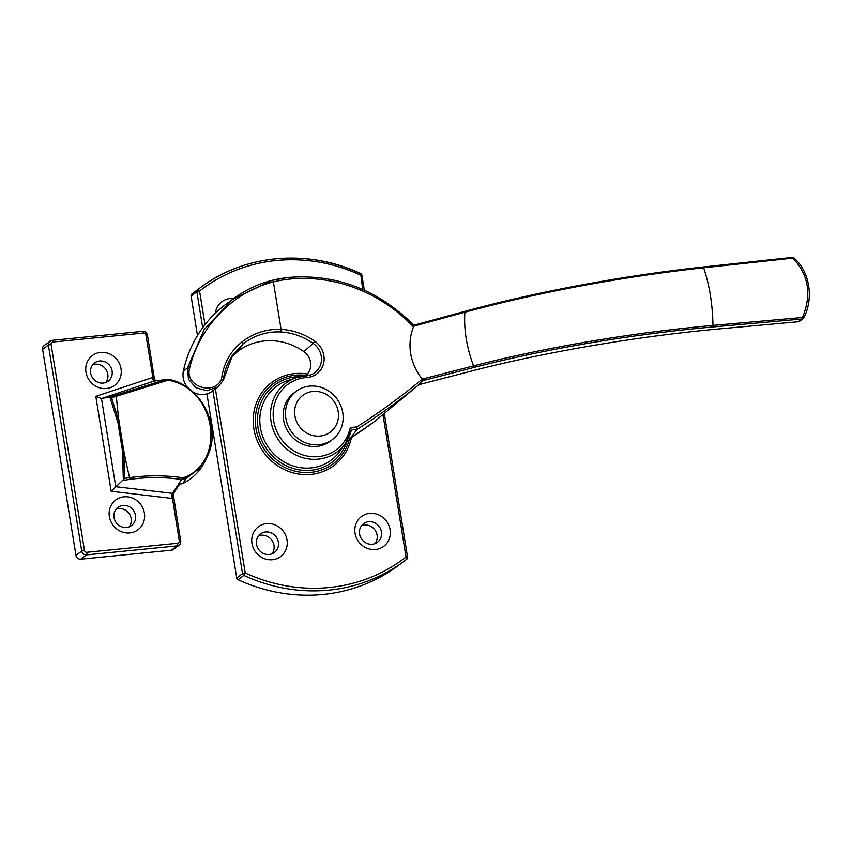 <?xml version="1.0" encoding="UTF-8"?>
<svg xmlns="http://www.w3.org/2000/svg" width="852" height="852" viewBox="0 0 852 852"><rect width="100%" height="100%" fill="white"/><g stroke="black" fill="none" stroke-linecap="round" stroke-linejoin="round"><path stroke-width="1.28" d="M205.002 324.644L199.56 291.022A2.183 0.799 -128 0 0 197.579 289.776A2.183 2.034 53.2 0 0 196.855 291.703L199.56 291.022A168.366 156.651 -126.8 0 1 360.375 275.047L361.887 275.175A2.183 2.183 0 0 0 360.652 273.535L362.707 289.446M191.796 294.089A170.56 158.685 -126.8 0 1 194.288 292.193L200.06 287.87C244.183 254.237 307.7 248.592 360.652 273.535L360.481 273.588A170.56 158.685 53.2 0 0 200.06 287.87A170.56 158.685 53.2 0 0 197.579 289.776L191.796 294.089A2.183 2.034 53.2 0 0 191.082 296.027L196.855 291.703L202.691 327.711M407.458 557.283L406.042 557.006A168.366 156.651 -126.8 0 1 245.227 572.991L242.522 573.673A2.183 2.034 53.2 0 0 243.842 575.398L245.227 572.991L215.396 388.832M212.893 390.717L242.522 573.673L236.75 577.986A2.183 2.034 53.2 0 0 238.059 579.722L243.842 575.398A170.56 158.685 53.2 0 0 404.253 561.117A170.56 158.685 53.2 0 0 406.745 559.221A2.183 0.799 52 0 1 406.745 559.221A2.183 2.183 0 0 0 407.565 557.144L384.369 413.955M383.038 414.988L406.042 557.006A2.183 0.799 52 0 1 406.745 559.21L398.48 565.43A170.56 158.685 -126.8 0 1 238.059 579.722M236.75 577.986L206.919 393.848M197.472 335.518L191.082 296.027M271.958 553.832A11.587 10.778 53.2 0 0 271.703 540.019A11.587 10.778 53.2 0 0 258.539 535.865M375.05 543.587A11.587 10.778 53.2 0 0 374.795 529.784A11.587 10.778 53.2 0 0 361.621 525.62M355.05 533.182A18.584 17.296 -126.8 0 1 378.799 514.938A18.584 17.296 -126.8 0 1 383.869 546.196A18.584 17.296 -126.8 0 1 355.05 533.182M251.958 543.427A18.584 17.296 -126.8 0 1 275.718 525.183A18.584 17.296 -126.8 0 1 280.777 556.441A18.584 17.296 -126.8 0 1 251.958 543.427M215.396 313.174A18.584 17.296 -126.8 0 1 233.608 298.551M359.587 534.055A11.587 10.778 53.2 0 0 377.457 542.255A11.587 10.778 53.2 0 0 379.161 526.515A11.587 10.778 53.2 0 0 363.58 523.692A11.587 10.778 53.2 0 0 359.587 534.055M256.505 544.3A11.587 10.778 53.2 0 0 274.365 552.501A11.587 10.778 53.2 0 0 276.069 536.76A11.587 10.778 53.2 0 0 260.499 533.938A11.587 10.778 53.2 0 0 256.505 544.3M109.429 397.021L111.548 397.66A77.181 4.43 -17 0 0 116.394 396.265L166.47 380.684A2.183 0.905 -108.6 0 0 165.341 379.715L116.511 394.987A75.146 4.494 162.9 0 1 109.429 397.021L101.463 398.544L95.807 396.361L111.175 491.274L171.497 498.345A4.377 1.203 96.7 0 1 171.966 495.225L179.282 540.935A2.183 2.034 -126.8 0 1 177.567 543.267L86.851 552.277A2.183 2.034 -126.8 0 1 84.444 550.36L51.077 344.378A2.183 2.034 -126.8 0 1 52.803 342.057L143.519 333.036A2.183 2.034 -126.8 0 1 145.926 334.953L153.339 380.216L154.137 381.068L161.603 380.13A9454.729 565.174 162.9 0 1 165.341 379.715L169.974 379.598L166.864 379.385M166.47 380.684L170.006 380.599L169.974 379.598C202.126 386.733 221.403 427.235 207.771 455.458L198.878 468.813L185.981 478.675A2.183 0.628 61.6 0 0 185.63 477.067L182.19 477.674A2.183 0.724 98.4 0 1 181.497 479.474L185.981 478.675A13474.465 6371.128 -147.1 0 1 182.85 483.563A56.605 52.664 53.2 0 0 206.088 459.228L207.675 455.65M170.006 380.599C215.354 390.12 226.472 458.93 185.63 477.067M182.19 477.674C164.809 475.224 147.268 475.203 129.579 477.631A77.181 31.087 179.3 0 0 124.626 478.409L111.175 491.274M166.896 379.374L161.603 380.13M124.626 478.409L123.71 450.335A160.74 46.136 77.7 0 0 129.579 477.631A2.183 0.618 82 0 0 130.175 479.335C147.439 476.982 164.542 477.035 181.497 479.474A9454.729 3827.993 -0.6 0 1 178.473 484.298L182.85 483.563M178.473 484.298L172.328 493.34A2.183 1.928 33.5 0 0 174.127 492.541L179.538 484.351M109.897 397.032L117.981 422.922L122.443 450.538L123.348 480.07M122.443 450.538L123.71 450.335L119.174 422.347L111.548 397.66M116.511 394.987A2.183 0.564 -106.2 0 0 116.394 396.265A160.74 46.136 77.7 0 0 119.174 422.347A2.183 0.628 167 0 0 117.981 422.922M173.819 498.686L173.733 494.341A2.183 1.065 -174.8 0 1 173.733 494.341A2.183 1.065 -174.8 0 1 171.966 495.225L172.328 493.34L115.744 486.705L101.463 398.544L154.137 381.068A2.183 2.077 83.1 0 1 154.51 380.982A2.183 2.077 83.1 0 0 154.51 380.982L161.635 380.12M151.954 377.724A4.377 1.534 71.6 0 0 153.339 380.216A2.183 1.651 -28.5 0 1 155.288 380.887L154.329 377.606L152.806 377.479A12.929 12.034 53.2 0 0 151.954 377.724L95.807 396.361M154.233 377.755L147.439 335.092L145.926 334.953M180.699 541.212L173.915 498.548L172.392 498.42A12.929 12.034 53.2 0 1 171.497 498.345M84.444 550.36L81.739 551.042L75.956 555.355L42.6 349.384A4.377 4.068 53.2 0 1 44.102 345.475L51.94 340.353A2.183 0.703 84.3 0 0 51.812 340.406A4.377 4.068 53.2 0 0 48.372 345.071L81.739 551.042A4.377 4.068 53.2 0 0 86.553 554.876L177.269 545.866L171.486 550.179A4.377 4.068 53.2 0 0 173.414 549.444L179.197 545.12C180.081 545.035 180.613 543.683 180.794 541.063L179.282 540.935M171.486 550.179L80.77 559.2L86.553 554.876A2.183 0.703 -95.7 0 0 86.851 552.277M75.956 555.355A4.377 4.068 53.2 0 0 80.77 559.2M129.195 526.856A11.374 10.575 53.2 0 0 128.929 513.319A11.374 10.575 53.2 0 0 116.021 509.24M105.808 382.463A11.374 10.575 53.2 0 0 105.541 368.927A11.374 10.575 53.2 0 0 92.634 364.837M90.653 373.112A11.374 10.575 53.2 0 0 108.172 381.153A11.374 10.575 53.2 0 0 109.844 365.71A11.374 10.575 53.2 0 0 94.561 362.931A11.374 10.575 53.2 0 0 90.653 373.112M85.967 372.196A18.584 17.296 -126.8 0 1 109.716 353.963A18.584 17.296 -126.8 0 1 114.786 385.221A18.584 17.296 -126.8 0 1 85.967 372.196M114.04 517.505A11.374 10.575 53.2 0 0 131.559 525.546A11.374 10.575 53.2 0 0 133.231 510.103A11.374 10.575 53.2 0 0 117.949 507.334A11.374 10.575 53.2 0 0 114.04 517.505M109.354 516.6A18.584 17.296 -126.8 0 1 133.104 498.356A18.584 17.296 -126.8 0 1 138.173 529.614A18.584 17.296 -126.8 0 1 109.354 516.6M296.23 391.26L293.983 392.932A30.171 28.073 53.2 0 0 289.552 433.913A30.171 28.073 53.2 0 0 330.107 441.283L332.355 439.6A30.171 28.073 53.2 0 0 342.749 412.602A30.171 28.073 53.2 0 0 296.23 391.26A30.171 28.073 53.2 0 0 291.799 432.23A30.171 28.073 53.2 0 0 332.355 439.6M338.191 411.601A22.961 21.364 53.2 0 0 302.588 395.52A22.961 21.364 53.2 0 0 308.839 434.137A22.961 21.364 53.2 0 0 338.191 411.601M223.352 380.184L232.649 354.975L243.012 343.995C254.109 335.411 266.612 331.396 280.553 331.95A2.183 0.639 -87 0 0 281.085 329.404C266.591 328.84 253.566 333.004 242.032 341.876C230.178 351.461 223.341 363.921 221.509 379.236C214.076 396.169 184.373 386.457 189.623 368.17C199.4 326.54 233.299 291.682 273.396 281.927A123.455 114.871 -126.8 0 1 289.691 279.083A2.183 0.703 -95.7 0 0 288.828 277.39C336.167 273.822 377.606 289.542 413.135 324.537L413.486 326.902A51.205 47.648 53.2 0 0 422.304 379.065A734.456 683.347 -126.8 0 1 356.85 426.916L357.084 429.408A736.629 685.37 53.2 0 0 417.352 385.913L423.295 380.237A51.205 47.648 -126.8 0 1 422.326 379.097L422.762 380.716M221.509 379.236L223.362 380.301L217.942 386.893L223.341 380.333M232.702 354.911C227.409 362.494 224.3 370.95 223.373 380.269L223.362 380.301M280.553 331.95A62.622 58.266 -126.8 0 1 313.153 343.367L314.814 341.215A64.795 60.279 53.2 0 0 281.085 329.404L273.396 281.927A2.183 0.745 -104.2 0 0 272.214 280.287A2.183 0.745 -104.2 0 0 272.118 280.34L232.458 299.403L204.118 329.618L187.472 367.989L188.494 379.257L196.066 387.862L207.174 390.717L217.952 386.893M350.917 431.602L351.429 429.877L350.321 427.566L349.448 430.601A40.694 37.861 -126.8 0 1 306.55 455.926A40.694 37.861 -126.8 0 1 273.151 414.125A40.694 37.861 -126.8 0 1 307.018 377.479A20.533 19.106 53.2 0 0 323.675 363.048A20.533 19.106 53.2 0 0 314.814 341.215M351.397 429.972L357.084 429.408L350.438 438.12A437.321 406.894 53.2 0 0 374.124 421.783L350.438 438.12L348.351 438.322M417.352 385.913L375.263 420.931M307.018 377.479A2.183 0.682 86.4 0 0 306.241 375.775A2.183 0.682 86.4 0 0 306.188 375.796A42.866 39.884 53.2 0 0 296.304 377.713L287.443 380.684A45.923 42.728 53.2 0 0 269.477 448.919A45.923 42.728 53.2 0 0 340.001 451.027L345.369 443.37A42.866 39.884 53.2 0 0 350.886 431.74A2.183 0.65 -164.1 0 0 350.917 431.676A2.183 0.65 -164.1 0 0 349.448 430.601M230.541 358.245L237.601 351.535A59.565 55.423 -126.8 0 1 303.834 351.599A15.304 14.239 -126.8 0 1 305.495 375.828M232.564 299.329L225.556 304.569A125.638 116.905 53.2 0 0 183.382 371.046A18.808 17.498 53.2 0 0 188.132 388.097M192.999 392.016A18.808 17.498 53.2 0 0 212.201 391.228L217.846 387.01M413.795 326.167L464.873 312.237A2.183 1.033 -105.2 0 1 465.448 311.193L415.542 324.793L413.795 326.167A51.205 47.648 -126.8 0 1 414.37 324.878A146.619 81.888 -116.1 0 0 412.89 324.271M415.819 324.718L414.423 324.868M792.115 257.464A2.183 0.714 -96.1 0 1 792.243 257.41L702.964 267.027A2.183 0.714 -96.2 0 0 702.836 267.081C661.099 271.618 618.541 277.986 575.185 286.176L575.132 286.155C618.552 277.933 661.163 271.564 702.964 267.027A2.183 0.714 -96.2 0 1 703.614 267.784L703.976 268.795C709.46 285.367 712.453 303.823 712.954 324.143L712.954 325.421A2.183 0.703 84.9 0 1 712.56 326.987L802.094 319.01A2.183 0.703 -95.1 0 0 802.499 317.487L712.954 325.421C670.907 329.192 628.041 334.836 584.376 342.344C544.886 349.203 507.941 357.041 473.552 365.881C466.64 347.382 463.744 329.5 464.873 312.237C499.102 302.939 535.844 294.536 575.121 287.039C618.765 278.785 661.599 272.363 703.614 267.784L792.871 258.135A2.183 0.714 -96.1 0 0 792.243 257.41A2.183 2.183 0 0 1 793.957 257.975A2.183 0.873 132.9 0 0 793.957 257.975A2.183 0.873 132.9 0 0 792.871 258.135C808.686 274.781 811.892 294.568 802.499 317.487L803.724 317.753M418.566 384.784L469.207 371.653C543.895 352.185 637.86 336.178 721.133 328.723L798.462 321.726L800.007 320.544M422.88 380.61L425.031 380.088L422.326 379.097L473.552 365.881A2.183 1.044 -104.5 0 0 474.724 367.255C508.889 358.458 545.578 350.651 584.813 343.835C628.201 336.359 670.78 330.746 712.56 326.987M307.38 374.049A51.897 48.276 53.2 0 0 253.875 428.875A51.897 48.276 53.2 0 0 301.928 474.457A51.897 48.276 53.2 0 0 351.418 437.491M349.65 438.194A50.002 46.519 -126.8 0 1 301.555 472.306A50.002 46.519 -126.8 0 1 255.983 428.46A50.002 46.519 -126.8 0 1 306.017 375.402M347.573 439.824A48.106 44.762 -126.8 0 1 300.681 470.08A48.106 44.762 -126.8 0 1 258.081 428.045A48.106 44.762 -126.8 0 1 300.319 376.605M122.954 480.517A75.146 30.427 -0.6 0 1 130.175 479.335M147.343 335.23L147.439 335.092C146.789 332.589 145.202 331.343 142.657 331.343A2.183 0.703 84.3 0 1 143.519 333.036M142.529 331.396A2.183 0.703 84.3 0 1 142.667 331.343L51.94 340.353A2.183 0.703 84.3 0 1 52.803 342.057M42.6 349.384L48.372 345.071L51.077 344.378M179.197 545.12A4.377 4.068 53.2 0 1 177.269 545.866A2.183 0.703 -95.7 0 0 177.567 543.267M237.601 351.535L243.012 343.995A2.183 0.607 -128.2 0 0 242.032 341.876M189.623 368.17L187.472 367.989L183.382 371.046M272.32 280.287A125.638 116.905 53.2 0 1 288.7 277.443A2.183 0.703 -95.7 0 1 288.828 277.39L272.214 280.287C257.847 283.972 244.599 290.34 232.458 299.403M289.691 279.083A150.879 140.378 -126.8 0 1 413.486 326.902M303.834 351.599L313.153 343.367A18.361 17.083 -126.8 0 1 321.406 360.705A18.361 17.083 -126.8 0 1 310.416 374.965A18.361 17.083 -126.8 0 1 306.305 375.785M310.416 374.965L296.304 377.713A42.866 39.884 53.2 0 0 279.531 441.4A42.866 39.884 53.2 0 0 345.369 443.37L351.429 429.877M356.85 426.916L350.321 427.566M575.121 287.039L575.132 286.155C536.046 293.589 499.485 301.938 465.448 311.193A2.183 1.033 -105.2 0 1 465.661 311.182M798.462 321.726L802.094 319.01A2.183 2.034 53.2 0 0 803.692 317.849M584.376 342.344L584.813 343.835M425.031 380.088L474.724 367.255M361.887 275.175L364.315 290.159M173.733 494.341L174.127 492.541M799.421 321.364L803.074 318.637A2.183 2.183 0 0 0 803.745 317.817C813.745 299.286 810.188 271.713 793.957 257.975"/></g></svg>
